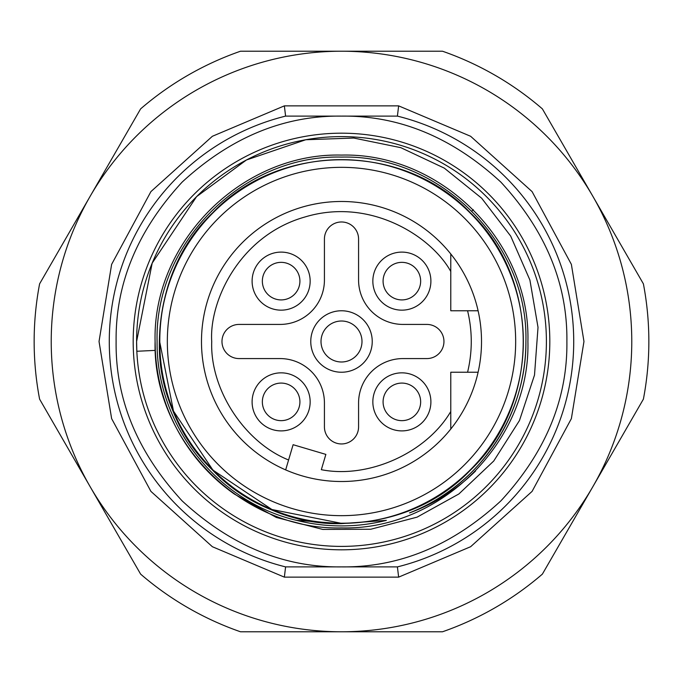 <?xml version="1.0" encoding="UTF-8"?>
<svg xmlns="http://www.w3.org/2000/svg" width="683" height="683" viewBox="0 0 683 683"><rect width="100%" height="100%" fill="white"/><g stroke="black" fill="none" stroke-linecap="round" stroke-linejoin="round"><path stroke-width="1.02" d="M167.335 341.5A174.165 174.165 0 0 1 341.5 167.335A174.165 174.165 0 0 1 515.665 341.5A174.165 174.165 0 0 1 341.5 515.665A174.165 174.165 0 0 1 167.335 341.5M450.78 253.965A140.015 140.015 0 0 1 450.78 429.035L450.78 411.49C426.465 452.923 368.461 479.005 321.334 469.691L325.868 454.4L293.118 444.701L285.656 469.895A140.015 140.015 0 0 1 295.116 209.391A140.015 140.015 0 0 1 450.78 253.965L450.78 271.51L450.78 253.965M450.78 429.035A140.015 140.015 0 0 1 285.656 469.895L288.593 459.992C244.241 442.2 209.894 389.25 211.73 341.5C209.066 301.886 238.982 235.644 305.036 216.955C370.741 197.063 431.656 236.719 450.78 271.51L450.78 310.765L467.582 310.765C472.491 331.255 472.491 351.745 467.582 372.235L450.78 372.235L450.78 427.609M136.626 344.744L136.831 351.267A204.9 204.9 0 0 1 136.6 341.5L152.198 263.092L196.61 196.61L246.443 159.984L305.779 139.742L353.777 138.051L400.853 147.682L444.291 168.12L481.643 198.19L510.705 236.113L529.906 280.039L538.016 327.345L534.507 375.069L519.481 420.497L493.749 461.008L458.891 493.954L417.082 517.151L370.715 529.257L322.735 529.419L276.308 517.449L234.431 494.091A186.408 186.408 0 0 1 155.306 350.388L136.831 351.267L136.6 341.5A204.9 204.9 0 0 1 305.779 139.742A204.9 204.9 0 0 1 546.4 341.5A204.9 204.9 0 0 1 346.383 546.34A204.9 204.9 0 0 1 136.831 351.267L136.6 341.5L152.198 263.092L196.61 196.61L246.443 159.984L305.779 139.742L246.443 159.984L196.61 196.61L152.198 263.092L136.6 341.5L152.198 263.092L196.61 196.61M116.11 341.5C115.41 399.248 137.411 452.377 182.122 500.878C230.606 545.58 283.727 567.59 341.5 566.89L397.404 566.89L398.641 577.135L284.359 577.135L212.37 546.716L150.917 491.393L111.628 418.628L99.035 341.5L111.628 264.372L150.917 191.607L212.37 136.284L284.359 105.865L285.596 116.11L397.404 116.11L285.596 116.11A232.22 232.22 0 0 0 285.596 566.89L341.5 566.89C399.248 567.59 452.377 545.589 500.878 500.878C545.58 452.394 567.59 399.265 566.89 341.5C567.59 283.752 545.589 230.623 500.878 182.122C452.394 137.42 399.273 115.41 341.5 116.11C283.752 115.41 230.623 137.411 182.122 182.122C137.42 230.606 115.41 283.735 116.11 341.5M239.05 358.575A17.075 17.075 0 0 1 221.975 341.5A17.075 17.075 0 0 1 239.05 324.425L280.03 324.425A44.395 44.395 0 0 0 324.425 280.03L324.425 239.05A17.075 17.075 0 0 1 341.5 221.975A17.075 17.075 0 0 1 358.575 239.05L358.575 280.03A44.395 44.395 0 0 0 402.97 324.425L426.875 324.425A17.075 17.075 0 0 1 443.95 341.5A17.075 17.075 0 0 1 426.875 358.575L402.97 358.575A44.395 44.395 0 0 0 358.575 402.97L358.575 426.875A17.075 17.075 0 0 1 341.5 443.95A17.075 17.075 0 0 1 324.425 426.875L324.425 402.97A44.395 44.395 0 0 0 280.03 358.575L239.05 358.575M252.104 281.131A29.027 29.027 0 0 1 281.131 252.104A29.027 29.027 0 0 1 310.159 281.131A29.027 29.027 0 0 1 281.131 310.159A29.027 29.027 0 0 1 252.104 281.131M299.914 281.131A18.782 18.782 0 0 0 281.131 262.349A18.782 18.782 0 0 0 262.349 281.131A18.782 18.782 0 0 0 281.131 299.914A18.782 18.782 0 0 0 299.914 281.131M420.651 281.131A18.782 18.782 0 0 0 401.869 262.349A18.782 18.782 0 0 0 383.086 281.131A18.782 18.782 0 0 0 401.869 299.914A18.782 18.782 0 0 0 420.651 281.131M401.869 252.104A29.027 29.027 0 0 1 430.896 281.131A29.027 29.027 0 0 1 401.869 310.159A29.027 29.027 0 0 1 372.841 281.131A29.027 29.027 0 0 1 401.869 252.104M420.651 401.869A18.782 18.782 0 0 0 401.869 383.086A18.782 18.782 0 0 0 383.086 401.869A18.782 18.782 0 0 0 401.869 420.651A18.782 18.782 0 0 0 420.651 401.869M401.869 372.841A29.027 29.027 0 0 1 430.896 401.869A29.027 29.027 0 0 1 401.869 430.896A29.027 29.027 0 0 1 372.841 401.869A29.027 29.027 0 0 1 401.869 372.841M252.104 401.869A29.027 29.027 0 0 1 281.131 372.841A29.027 29.027 0 0 1 310.159 401.869A29.027 29.027 0 0 1 281.131 430.896A29.027 29.027 0 0 1 252.104 401.869M299.914 401.869A18.782 18.782 0 0 0 281.131 383.086A18.782 18.782 0 0 0 262.349 401.869A18.782 18.782 0 0 0 281.131 420.651A18.782 18.782 0 0 0 299.914 401.869M372.235 341.5A30.735 30.735 0 0 0 341.5 310.765A30.735 30.735 0 0 0 310.765 341.5A30.735 30.735 0 0 0 341.5 372.235A30.735 30.735 0 0 0 372.235 341.5M361.99 341.5A20.49 20.49 0 0 0 341.5 321.01A20.49 20.49 0 0 0 321.01 341.5A20.49 20.49 0 0 0 341.5 361.99A20.49 20.49 0 0 0 361.99 341.5M347.143 523.263L341.5 523.349L271.911 509.509L212.917 470.083L173.491 411.089L159.651 341.5A181.849 181.849 0 0 0 347.143 523.263A181.849 181.849 0 0 0 523.349 341.5A181.849 181.849 0 0 0 341.5 159.651A181.849 181.849 0 0 0 159.651 341.5M523.323 338.7L523.349 341.5M136.745 349.312L136.6 341.5L152.198 263.092L196.61 196.61L246.443 159.984L305.779 139.742L246.443 159.984L196.61 196.61L152.198 263.092L136.6 341.5L152.198 263.092L196.61 196.61L246.443 159.984L305.779 139.742L246.443 159.984L196.61 196.61L152.198 263.092L136.6 341.5L152.198 263.092L196.61 196.61L246.443 159.984L305.779 139.742M527.908 341.5C530.52 241.953 441.047 152.48 341.5 155.092C241.953 152.48 152.48 241.953 155.092 341.5C152.48 441.047 241.953 530.52 341.5 527.908C441.047 530.52 530.52 441.047 527.908 341.5C530.52 241.953 441.047 152.48 341.5 155.092C241.953 152.48 152.48 241.953 155.092 341.5C152.48 441.047 241.953 530.52 341.5 527.908C441.047 530.52 530.52 441.047 527.908 341.5C530.52 241.953 441.047 152.48 341.5 155.092C241.953 152.48 152.48 241.953 155.092 341.5C152.48 441.047 241.953 530.52 341.5 527.908C441.047 530.52 530.52 441.047 527.908 341.5C530.52 241.953 441.047 152.48 341.5 155.092C241.953 152.48 152.48 241.953 155.092 341.5C152.48 441.047 241.953 530.52 341.5 527.908C441.047 530.52 530.52 441.047 527.908 341.5M525.91 341.5A184.41 184.41 0 0 1 409.544 512.899C478.868 486.646 526.576 415.187 525.91 341.5C528.488 243.02 439.98 154.512 341.5 157.09C243.02 154.512 154.512 243.02 157.09 341.5C156.142 423.699 215.597 501.459 296.635 520.369A184.41 184.41 0 0 0 386.365 520.369L341.5 523.63L296.635 520.369M133.185 341.5A208.315 208.315 0 0 1 341.5 133.185A208.315 208.315 0 0 1 549.815 341.5A208.315 208.315 0 0 1 341.5 549.815A208.315 208.315 0 0 1 133.185 341.5M631.775 341.5A290.275 290.275 0 0 0 592.887 196.363L542.379 108.879A307.35 307.35 0 0 0 442.516 51.225L240.484 51.225A307.35 307.35 0 0 0 140.621 108.879L39.605 283.846A307.35 307.35 0 0 0 39.605 399.154L140.621 574.121A307.35 307.35 0 0 0 240.484 631.775L442.516 631.775A307.35 307.35 0 0 0 542.379 574.121L643.395 399.154A307.35 307.35 0 0 0 643.395 283.846L592.887 196.363A290.275 290.275 0 0 0 90.113 196.363A290.275 290.275 0 0 0 341.5 631.775A290.275 290.275 0 0 0 631.775 341.5M284.359 105.865L398.641 105.865L470.63 136.284L532.083 191.607L571.372 264.372L583.965 341.5L571.372 418.628L532.083 491.393L470.63 546.716L398.641 577.135M398.641 105.865L397.404 116.11A232.22 232.22 0 0 1 573.72 341.5A232.22 232.22 0 0 0 397.404 116.11M397.404 566.89A232.22 232.22 0 0 0 573.72 341.5A232.22 232.22 0 0 1 397.404 566.89L285.596 566.89L284.359 577.135M409.544 512.899C434.448 503.721 456.466 489.754 475.581 470.997M473.31 209.69L471.902 211.098M155.092 341.5L155.306 350.388M136.617 344.3L136.6 341.5M341.5 523.63C244.241 526.175 156.825 438.759 159.37 341.5C160.172 291.539 177.956 248.612 212.72 212.72C279.689 142.141 403.311 142.141 470.28 212.72C540.859 279.689 540.859 403.311 470.28 470.28C403.311 540.859 279.689 540.859 212.72 470.28C142.141 403.311 142.141 279.689 212.72 212.72C279.689 142.141 403.311 142.141 470.28 212.72L470.083 212.917M467.582 372.235L478.1 372.235M481.515 341.5A140.015 140.015 0 0 0 478.1 310.765L467.582 310.765M285.596 116.11A232.22 232.22 0 0 0 109.28 341.5"/></g></svg>
